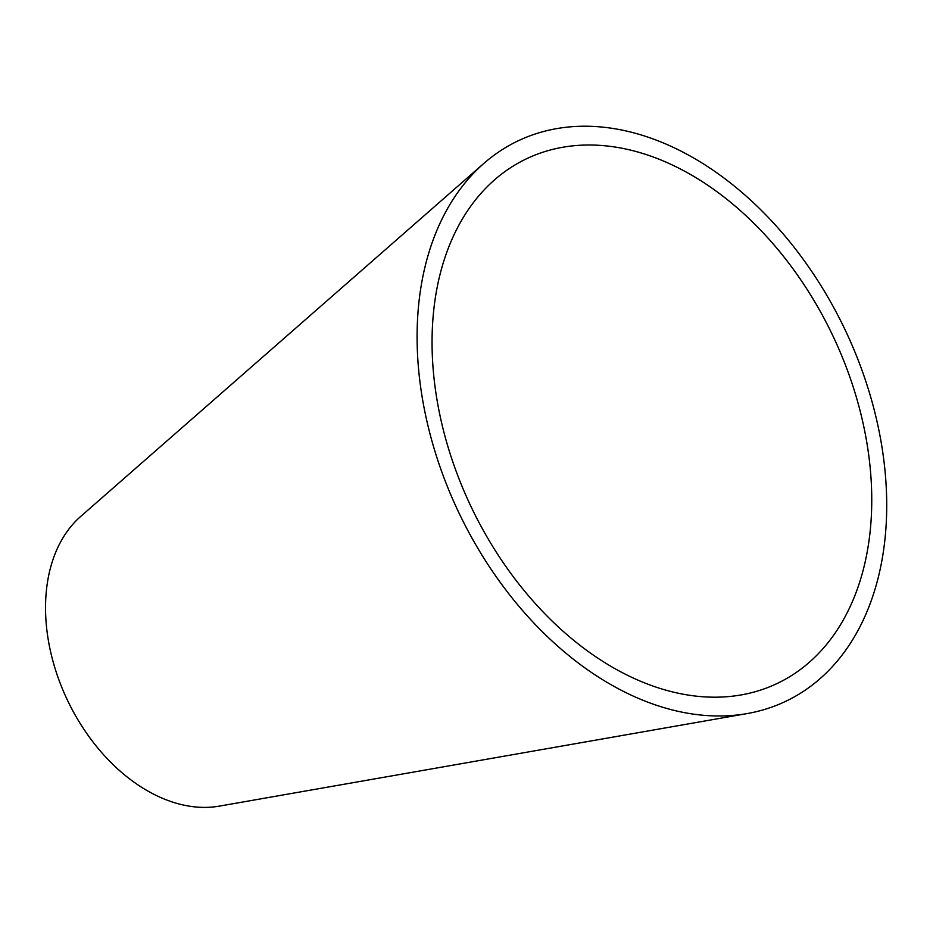 <?xml version="1.0" encoding="UTF-8"?>
<svg xmlns="http://www.w3.org/2000/svg" width="933" height="933" viewBox="0 0 933 933"><rect width="100%" height="100%" fill="white"/><g stroke="black" fill="none" stroke-linecap="round" stroke-linejoin="round"><path stroke-width="1.4" d="M459.468 479.982A290.746 200.059 64.4 0 0 741.035 694.945A290.746 200.059 64.4 0 0 832.353 334.714A290.746 200.059 64.4 0 0 494.525 179.882A290.746 200.059 64.4 0 0 459.468 479.982M446.371 483.982A310.537 213.68 64.4 0 0 747.1 713.582A310.537 213.68 64.4 0 0 844.633 328.836A310.537 213.68 64.4 0 0 483.807 163.462A310.537 213.68 64.4 0 0 446.371 483.982M483.807 163.462L80.658 516.474A163.52 112.52 64.4 0 0 60.948 685.242A163.52 112.52 64.4 0 0 219.302 806.135L747.1 713.582"/></g></svg>
